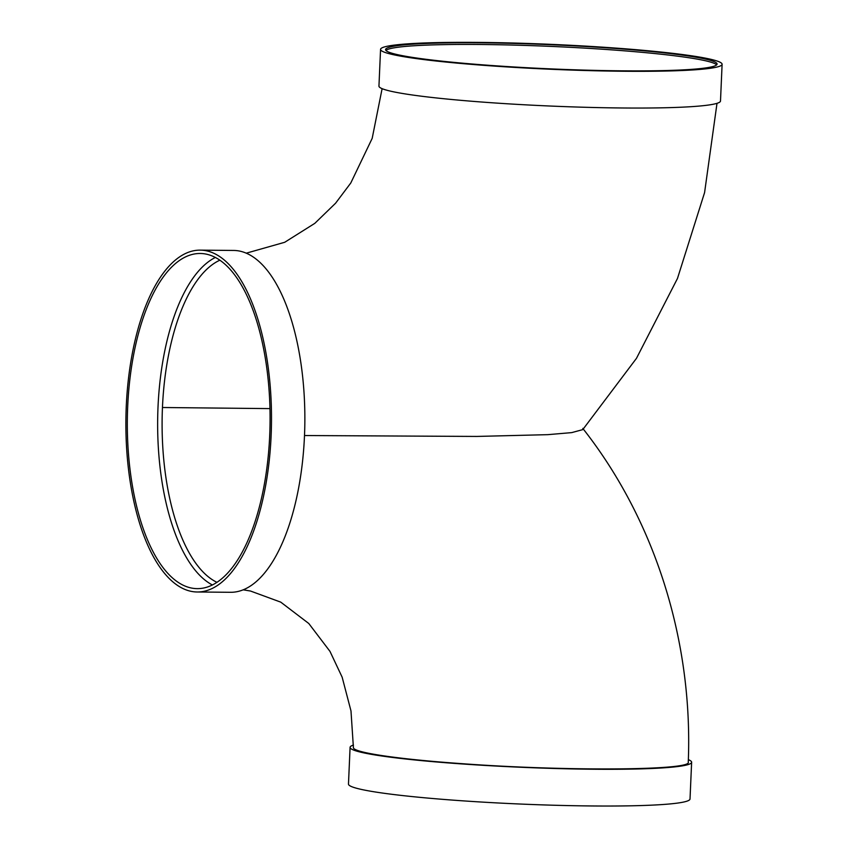 <?xml version="1.0" encoding="UTF-8"?>
<svg xmlns="http://www.w3.org/2000/svg" width="848" height="848" viewBox="0 0 848 848"><rect width="100%" height="100%" fill="white"/><g stroke="black" fill="none" stroke-linecap="round" stroke-linejoin="round"><path stroke-width="1.27" d="M216.908 582.311A164.236 69.949 90.5 0 1 162.456 407.506L269.971 408.609M385.935 50.445A165.911 12.073 -177.5 0 1 480.954 44.499A165.911 12.073 -177.5 0 1 716.645 64.883M481.028 42.824A165.911 12.073 -177.5 0 1 717.079 64.066A165.911 12.073 -177.5 0 1 550.797 68.889A165.911 12.073 -177.5 0 1 385.575 49.587A165.911 12.073 -177.5 0 1 481.028 42.824M478.897 42.4A170.936 12.444 -177.5 0 1 722.104 64.278A170.936 12.444 -177.5 0 1 550.787 69.26A170.936 12.444 -177.5 0 1 380.561 49.375A170.936 12.444 -177.5 0 1 478.897 42.4M722.104 64.278L720.493 101.018A170.936 12.444 -177.5 0 1 549.186 105.989A170.936 12.444 -177.5 0 1 378.95 86.104L380.561 49.375M304.506 435.533L476.756 436.434L547.766 434.664L571.7 432.618L582.756 429.629L636.466 358.344L677.467 278.483L704.582 192.591L717.005 103.329M243.143 589.816L250.52 591.035L280.762 602.144L308.789 623.503L329.989 651.391L342.157 677.202L350.987 710.942L353.404 747.501C352.439 752.441 397.479 759.183 462.043 763.677C565.605 771.362 692.466 770.472 688.269 762.108L688.269 762.087C693.102 641.724 655.493 520.757 582.799 428.42M688.353 759.649A170.936 12.444 -177.5 0 1 691.629 762.257A170.936 12.444 -177.5 0 1 520.312 767.239A170.936 12.444 -177.5 0 1 350.086 747.342A170.936 12.444 -177.5 0 1 353.457 745.063M691.629 762.257L690.018 798.996A170.936 12.444 -177.5 0 1 518.711 803.968A170.936 12.444 -177.5 0 1 348.475 784.082L350.086 747.342M197.118 591.989L230.476 592.296A170.936 72.801 -89.5 0 0 304.729 428.929A170.936 72.801 -89.5 0 0 239.486 251.05A170.936 72.801 -89.5 0 0 233.635 250.446L200.287 250.139A170.936 72.801 -89.5 0 0 125.896 420.385A170.936 72.801 -89.5 0 0 197.118 591.989A170.936 72.801 -89.5 0 0 271.371 428.622A170.936 72.801 -89.5 0 0 206.138 250.743A170.936 72.801 -89.5 0 0 200.287 250.139M215.381 257.453A167.586 71.38 -89.5 0 0 157.654 420.682A167.586 71.38 -89.5 0 0 212.339 584.95M205.99 254.082A167.586 71.38 -89.5 0 0 200.255 253.488A167.586 71.38 -89.5 0 0 127.327 420.407A167.586 71.38 -89.5 0 0 197.149 588.639A167.586 71.38 -89.5 0 0 269.95 428.473A167.586 71.38 -89.5 0 0 205.99 254.082M162.456 407.506A164.236 69.949 90.5 0 1 219.897 260.177M246.291 253.17L284.705 242.284L314.82 223.342L335.585 203.213L350.796 182.977L372.187 138.362L382.109 88.669"/></g></svg>
